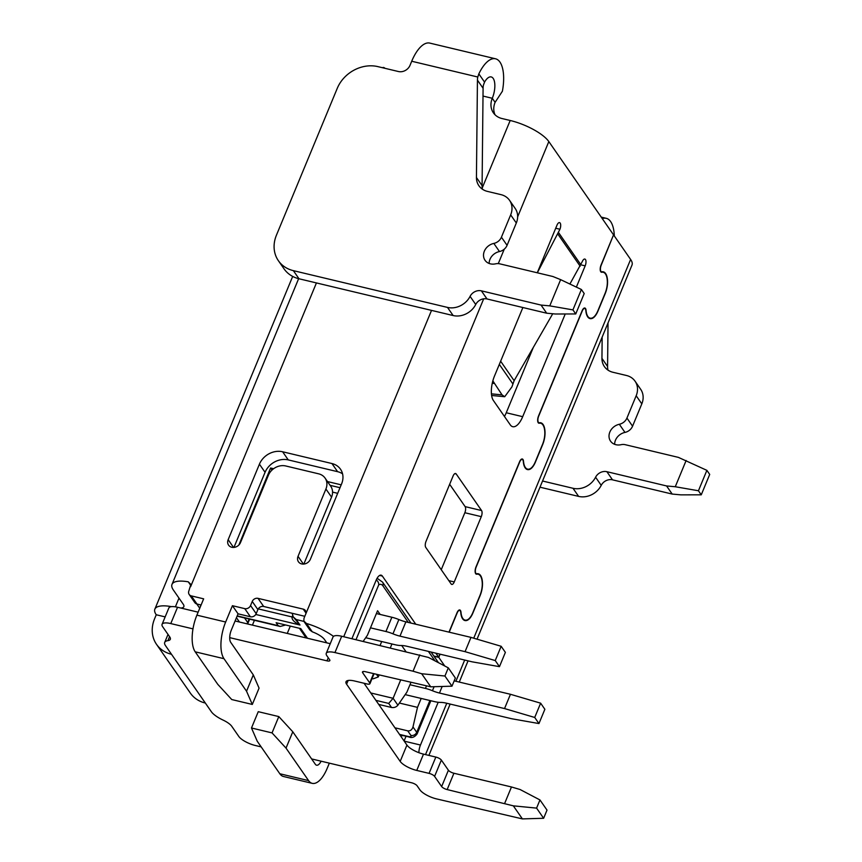 <?xml version="1.0" encoding="UTF-8"?>
<svg xmlns="http://www.w3.org/2000/svg" width="862" height="862" viewBox="0 0 862 862"><rect width="100%" height="100%" fill="white"/><g stroke="black" fill="none" stroke-linecap="round" stroke-linejoin="round"><path stroke-width="1.29" d="M614.649 444.329A11.659 9.881 145.2 0 1 624.972 432.412L619.336 424.276A11.659 9.881 -34.8 0 0 610.544 441.15A11.659 9.881 -34.8 0 0 615.888 444.706A11.659 9.881 -34.8 0 0 621.071 444.695A9.32 7.909 -34.8 0 1 625.209 444.684L678.394 457.377L706.883 470.35L698.435 490.758L701.259 494.82L709.706 474.423L706.883 470.35M489.142 263.46A11.659 9.881 145.2 0 1 499.475 251.542L493.829 243.418A9.32 7.909 -34.8 0 0 501.425 237.19L507.071 245.325L516.316 223.01L510.67 214.875L501.425 237.19M575.751 313.951L584.199 293.554L581.387 289.492L572.928 309.889L575.751 313.951L555.408 314.005L546.702 313.208L541.056 305.073L549.762 305.87L560.634 279.644L552.887 276.508L499.712 263.826A9.32 7.909 -34.8 0 0 495.564 263.837A11.659 9.881 145.2 0 1 490.392 263.847A11.659 9.881 145.2 0 1 485.037 260.292A11.659 9.881 145.2 0 1 493.829 243.418M495.1 102.341L502.395 91.232A33.801 14.288 103.4 0 0 499.949 62.086A33.801 14.288 103.4 0 0 495.542 58.788A33.801 14.288 103.4 0 0 478.841 73.873L484.552 82.116A15.15 6.4 -76.6 0 1 491.221 76.933A15.15 6.4 -76.6 0 1 493.193 78.41A15.15 6.4 -76.6 0 1 492.288 98.279L495.1 102.341A18.652 15.807 145.2 0 0 495.003 114.732M546.702 313.208L487.008 298.963A9.32 7.909 -34.8 0 0 475.727 304.491A18.652 15.807 145.2 0 1 453.143 315.546L447.497 307.411L293.36 270.646A32.637 27.67 -34.8 0 1 278.372 260.69A32.637 27.67 -34.8 0 1 276.422 235.218L337.268 88.323A32.637 27.67 -34.8 0 1 377.868 66.622L398.416 71.524A9.32 7.909 145.2 0 0 410.021 65.329L411.713 61.245A33.801 14.288 -76.6 0 1 429.782 43.1L495.542 58.788M510.67 214.875A18.652 15.807 -34.8 0 0 509.55 200.329A18.652 15.807 -34.8 0 0 500.994 194.64L487.461 191.407A18.652 15.807 145.2 0 1 478.895 185.718A18.652 15.807 145.2 0 1 476.438 177.507L477.44 80.134A18.652 15.807 145.2 0 1 477.785 77.009L478.841 73.873M614.315 235.951A33.801 14.288 103.4 0 0 610.652 221.609A33.801 14.288 103.4 0 0 606.245 218.312A33.801 14.288 103.4 0 0 602.29 218.614M448.994 632.137L457.032 612.72A5.129 2.166 -76.6 0 1 459.78 609.962A5.129 2.166 -76.6 0 1 460.987 612.279A17.294 7.305 103.4 0 0 462.786 618.399A17.294 7.305 103.4 0 0 465.038 620.09A17.294 7.305 103.4 0 0 467.366 619.821A13.523 5.711 103.4 0 0 472.775 612.774L479.994 595.351A13.523 5.711 103.4 0 0 482.278 583.811A17.294 7.305 103.4 0 0 478.141 574.221A17.294 7.305 103.4 0 0 476.761 574.189A5.129 2.166 -76.6 0 1 476.352 574.189A5.129 2.166 -76.6 0 1 475.684 573.683A5.129 2.166 -76.6 0 1 475.986 566.959L519.57 461.741A5.129 2.166 -76.6 0 1 522.307 458.993A5.129 2.166 -76.6 0 1 523.514 461.31A17.294 7.305 103.4 0 0 525.324 467.43A17.294 7.305 103.4 0 0 527.576 469.122A17.294 7.305 103.4 0 0 529.904 468.853A13.523 5.711 103.4 0 0 535.313 461.795L542.521 444.383A13.523 5.711 103.4 0 0 544.816 432.843A17.294 7.305 103.4 0 0 540.668 423.242A17.294 7.305 103.4 0 0 539.289 423.22A5.129 2.166 -76.6 0 1 538.879 423.21A5.129 2.166 -76.6 0 1 538.211 422.714A5.129 2.166 -76.6 0 1 538.524 415.99L582.109 310.773A5.129 2.166 -76.6 0 1 584.845 308.014A5.129 2.166 -76.6 0 1 586.052 310.331A17.294 7.305 103.4 0 0 587.852 316.462A17.294 7.305 103.4 0 0 590.114 318.143A17.294 7.305 103.4 0 0 592.442 317.873A13.523 5.711 103.4 0 0 597.851 310.826L605.059 293.403A13.523 5.711 103.4 0 0 607.354 281.863A17.294 7.305 103.4 0 0 603.206 272.273A17.294 7.305 103.4 0 0 601.827 272.241A5.129 2.166 -76.6 0 1 601.417 272.241A5.129 2.166 -76.6 0 1 600.749 271.735A5.129 2.166 -76.6 0 1 601.062 265.011L613.55 234.852L548.825 141.573L517.642 216.858M475.921 567.11L476.126 567.164A4.666 1.972 103.4 0 0 475.846 573.273A4.666 1.972 103.4 0 0 476.46 573.726A4.666 1.972 103.4 0 0 476.826 573.736A17.757 7.499 -76.6 0 1 478.248 573.758A17.757 7.499 -76.6 0 1 482.504 583.617A13.986 5.915 -76.6 0 1 480.134 595.556L479.929 595.502M538.459 416.141L538.664 416.195A4.666 1.972 103.4 0 0 538.384 422.305A4.666 1.972 103.4 0 0 538.998 422.757A4.666 1.972 103.4 0 0 539.364 422.768A17.757 7.499 -76.6 0 1 540.776 422.789A17.757 7.499 -76.6 0 1 545.043 432.649A13.986 5.915 -76.6 0 1 542.672 444.587L542.467 444.533M472.71 612.925L472.915 612.979A13.986 5.915 -76.6 0 1 467.323 620.263A17.757 7.499 -76.6 0 1 464.93 620.543A17.757 7.499 -76.6 0 1 462.614 618.808A17.757 7.499 -76.6 0 1 460.761 612.526A4.666 1.972 103.4 0 0 459.672 610.415A4.666 1.972 103.4 0 0 457.172 612.914L456.968 612.871M535.248 461.957L535.453 462A13.986 5.915 -76.6 0 1 529.861 469.294A17.757 7.499 -76.6 0 1 527.469 469.574A17.757 7.499 -76.6 0 1 525.152 467.84A17.757 7.499 -76.6 0 1 523.299 461.547A4.666 1.972 103.4 0 0 522.2 459.446A4.666 1.972 103.4 0 0 519.711 461.946L519.506 461.892M600.997 265.173L601.202 265.216A4.666 1.972 103.4 0 0 600.922 271.325A4.666 1.972 103.4 0 0 601.525 271.789A4.666 1.972 103.4 0 0 601.902 271.789A17.757 7.499 -76.6 0 1 603.314 271.821A17.757 7.499 -76.6 0 1 607.57 281.669A13.986 5.915 -76.6 0 1 605.199 293.608L604.995 293.565M597.786 310.977L597.991 311.031A13.986 5.915 -76.6 0 1 592.388 318.326A17.757 7.499 -76.6 0 1 590.007 318.595A17.757 7.499 -76.6 0 1 587.69 316.86A17.757 7.499 -76.6 0 1 585.837 310.579A4.666 1.972 103.4 0 0 584.738 308.467A4.666 1.972 103.4 0 0 582.249 310.977L582.044 310.923M325.922 489.013A13.986 11.852 -34.8 0 0 325.082 478.098L330.717 486.222A13.986 11.852 145.2 0 1 331.558 497.137L325.922 489.013L298.036 556.335A6.993 5.926 -34.8 0 0 298.457 561.798A6.993 5.926 -34.8 0 0 301.668 563.92A6.993 5.926 -34.8 0 0 310.363 559.276L341.632 483.787A18.652 15.807 145.2 0 0 340.512 469.23A18.652 15.807 145.2 0 0 331.945 463.54L282.628 451.774L288.264 459.909L337.592 471.676L331.945 463.54M433.845 656.025L438.629 657.167L439.879 654.139M504.453 416.465A18.652 7.887 103.4 0 0 506.253 412.758L522.695 416.68L565.235 313.983M533.33 347.386L506.253 412.758M449.652 484.304L465.124 506.619L481.567 510.541L456.192 473.96L454.834 473.637M481.567 510.541A4.666 1.972 -76.6 0 1 481.287 516.65L464.844 512.728L441.247 569.717M464.844 512.728A4.666 1.972 103.4 0 0 465.124 506.619M250.551 605.533L256.197 613.669A4.666 3.954 145.2 0 1 250.389 616.761L244.754 608.637A4.666 3.954 -34.8 0 0 250.551 605.533L252.243 601.45A4.666 3.954 145.2 0 1 258.04 598.357L303.262 609.143A4.666 3.954 145.2 0 1 305.396 610.565A4.666 3.954 145.2 0 1 305.676 614.207L303.984 618.28L303.833 621.049L306.506 623.485L312.292 631.824A13.986 4.482 22.5 0 1 324.5 639.529L326.817 642.869M433.985 656.23L438.769 657.361L440.083 654.183M449.199 632.191L457.172 612.914M444.749 665.992L438.769 657.361M438.629 657.167L435.86 653.18M415.764 624.217L382.362 576.075L379.646 575.428M258.04 598.357L263.686 606.482L304.814 616.298M261.175 746.891L255.378 745.511A13.986 4.482 -157.5 0 1 238.817 736.471L231.77 726.31A13.986 4.482 22.5 0 0 223.01 720.05A18.652 5.98 -157.5 0 1 211.341 711.7L205.339 703.047A32.637 27.67 145.2 0 1 190.351 693.091L156.507 644.323A32.637 27.67 -34.8 0 1 154.557 618.851L156.248 614.768A32.637 10.463 -157.5 0 1 154.858 609.143L292.681 276.422M288.264 459.909A18.652 15.807 -34.8 0 0 265.065 472.311L259.419 464.176L228.161 539.666A6.993 5.926 -34.8 0 0 228.57 545.118A6.993 5.926 -34.8 0 0 234.798 547.273A6.993 5.926 -34.8 0 0 240.487 542.607L268.373 475.285A13.986 11.852 -34.8 0 1 285.775 465.976L318.66 473.831A13.986 11.852 -34.8 0 1 325.082 478.098M331.558 497.137L303.833 564.071M342.559 473.831A18.652 15.807 -34.8 0 0 337.592 471.676M233.958 547.402L265.065 472.311M263.686 606.482A4.666 3.954 -34.8 0 0 257.889 609.585L252.243 601.45M256.197 613.669L257.889 609.585M253.299 674.881L259.063 688.124L252.307 704.448L246.543 691.205L253.299 674.881L230.747 642.373A9.32 3.944 -76.6 0 1 231.296 630.144L238.063 613.819L250.389 616.761M246.543 691.205L223.98 658.687L195.211 651.823A27.972 11.82 -76.6 0 1 196.892 615.156L203.647 598.831L191.321 595.89L196.956 604.014L201.094 605.005M196.956 604.014A4.666 3.954 145.2 0 1 194.812 602.592L189.177 594.468A4.666 3.954 -34.8 0 0 191.321 595.89M244.754 608.637L232.417 605.695L238.063 613.819M190.89 585.61L188.272 581.828A32.637 10.463 -157.5 0 0 171.991 584.404A32.637 10.463 -157.5 0 0 173.381 590.028L183.25 604.251A13.986 4.482 22.5 0 1 183.843 606.665A13.986 4.482 22.5 0 1 180.869 608.055M171.506 606.643A32.637 10.463 -157.5 0 0 154.858 609.143M165.159 616.89L156.248 614.768M199.747 608.26A32.637 10.463 -157.5 0 0 199.693 608.173L196.762 603.96M364.033 683.254L406.939 745.08A13.986 4.482 -157.5 0 0 423.501 754.121L416.745 770.434A13.986 4.482 22.5 0 1 400.183 761.394L406.939 745.08M348.129 680.474L346.589 684.18L400.183 761.394M341.708 636.253L334.952 652.566A13.986 4.482 -157.5 0 0 326.256 653.31L333.023 636.996A13.986 4.482 22.5 0 1 341.708 636.253L428.436 657.426L448.305 667.856L444.921 676.023L451.979 686.184L455.351 678.017L448.305 667.856M311.624 758.926L411.583 782.771A4.666 1.498 22.5 0 1 417.1 785.788L419.923 789.851A13.986 4.482 -157.5 0 0 436.484 798.891L522.394 818.9L513.332 805.841L447.162 789.57A4.666 1.498 22.5 0 1 441.646 786.553L434.588 776.393A4.666 1.498 -157.5 0 0 429.071 773.376L435.827 757.062L423.501 754.121M435.827 757.062A4.666 1.498 22.5 0 1 441.355 760.068L434.588 776.393M441.646 786.553L448.402 770.229L441.355 760.068M448.402 770.229A4.666 1.498 -157.5 0 0 453.918 773.246L447.162 789.57M504.712 803.298L511.468 786.974L453.918 773.246M511.468 786.974L520.088 789.517L539.957 799.947L536.584 808.114L543.631 818.275L547.014 810.108L539.957 799.947M192.98 628.872L170.773 623.582A13.986 4.482 -157.5 0 0 162.078 624.325L168.844 608.001A13.986 4.482 22.5 0 1 177.54 607.257L198.12 612.171M235.089 620.985L330.243 643.688M363.182 671.52L362.676 672.748A4.666 1.498 22.5 0 1 362.482 671.951A4.666 1.498 22.5 0 1 365.38 671.703L430.741 686.809L421.669 673.739L413.049 671.207L419.816 654.883M334.952 652.566L413.049 671.207M326.256 653.31A13.986 4.482 -157.5 0 0 326.849 655.723L329.672 659.786A4.666 1.498 22.5 0 1 329.866 660.594A4.666 1.498 22.5 0 1 326.967 660.842L229.723 637.643M162.078 624.325A13.986 4.482 -157.5 0 0 162.67 626.739L169.728 636.899A13.986 4.482 -157.5 0 1 170.32 639.302A13.986 4.482 -157.5 0 1 167.907 640.638A18.652 5.98 -157.5 0 0 164.707 642.416A18.652 5.98 -157.5 0 0 165.493 645.627L205.339 703.047M429.071 773.376L416.745 770.434M346.589 684.18A13.986 4.482 22.5 0 1 345.996 681.767A13.986 4.482 22.5 0 1 354.691 681.023L367.029 683.965A4.666 1.498 -157.5 0 0 369.927 683.717A4.666 1.498 -157.5 0 0 369.723 682.909L373.558 673.653M362.676 672.748L369.723 682.909M701.259 494.82L680.905 494.863L672.198 494.066L612.516 479.832A9.32 7.909 -34.8 0 0 601.223 485.36A18.652 15.807 145.2 0 1 578.639 496.404L539.989 487.192M578.639 496.404L573.004 488.28L542.554 481.018M453.143 315.546L298.995 278.771A32.637 27.67 145.2 0 1 284.018 268.815L278.372 260.69M483 96.059L492.288 98.279A18.652 15.807 145.2 0 0 493.398 112.836A18.652 15.807 145.2 0 0 501.964 118.525L510.185 120.486A32.637 10.463 22.5 0 1 548.825 141.573M601.202 265.216L613.485 235.003M613.69 235.046L630.618 259.44A32.637 10.463 22.5 0 1 631.997 265.065L477.042 639.173M404.213 741.148L420.473 745.027L438.176 702.282M420.473 745.027A9.32 3.944 103.4 0 0 418.889 752.688M597.991 311.031L605.199 293.608M538.664 416.195L582.249 310.977M535.453 462L542.672 444.587M476.126 567.164L519.711 461.946M472.915 612.979L480.134 595.556M406.034 736.267L404.084 740.964M537.338 272.801L559.944 229.26A4.827 2.036 103.4 0 0 559.546 222.611A4.827 2.036 103.4 0 0 556.971 225.208L537.263 272.78M576.366 287.111L585.179 265.852A4.827 2.036 103.4 0 0 584.835 259.053A4.827 2.036 103.4 0 0 582.324 261.498L569.89 284.04M278.803 716.581L292.789 731.784L286.022 748.108L272.047 732.905L278.803 716.581L258.255 711.678L251.488 727.991L257.253 741.245L279.816 773.753L308.585 780.616A27.972 11.82 103.4 0 0 312.238 783.353A27.972 11.82 103.4 0 0 327.194 768.333L329.338 763.15M259.419 464.176A18.652 15.807 145.2 0 1 282.628 451.774M189.177 594.468A4.666 3.954 -34.8 0 1 188.897 590.826L190.858 584.414L188.272 581.828M196.892 615.156L225.661 622.019L232.417 605.695M456.192 473.96A4.666 1.972 -76.6 0 0 455.578 473.507A4.666 1.972 -76.6 0 0 453.089 476.007L426.043 541.293A4.666 1.972 -76.6 0 0 425.763 547.402L451.149 583.983A4.666 1.972 -76.6 0 0 451.753 584.436A4.666 1.972 -76.6 0 0 454.252 581.936L481.287 516.65M522.695 416.68A18.652 7.887 -76.6 0 1 512.728 426.69A18.652 7.887 -76.6 0 1 510.293 424.88L493.376 400.485A18.652 7.887 -76.6 0 1 494.497 376.037L522.878 307.518M382.362 576.075A9.32 3.944 -76.6 0 0 381.144 575.169A9.32 3.944 -76.6 0 0 376.155 580.18L351.922 638.688M312.292 631.824L309.943 630.1L304.286 621.944M333.497 636.371A32.637 10.463 -157.5 0 0 306.506 623.485M384.991 68.324A23.317 4.795 74.9 0 0 383.137 67.495A23.317 4.795 74.9 0 0 382.663 67.775M552.736 313.757L514.129 380.659L511.942 386.855L504.712 396.725L491.62 395.475M492.848 380.864L502.05 394.871L504.712 396.725M672.198 494.066L666.563 485.942L675.269 486.739L686.13 460.502M619.336 424.276A9.32 7.909 -34.8 0 0 626.933 418.059L632.568 426.184L641.813 403.869L636.178 395.744L626.933 418.059M636.178 395.744A18.652 15.807 -34.8 0 0 635.057 381.187A18.652 15.807 -34.8 0 0 626.491 375.498L612.957 372.276A18.652 15.807 145.2 0 1 604.402 366.587A18.652 15.807 145.2 0 1 601.945 358.366L602.161 337.085M573.004 488.28A18.652 15.807 -34.8 0 0 595.588 477.225A9.32 7.909 145.2 0 1 606.88 471.697L612.516 479.832M666.563 485.942L606.88 471.697M608.033 322.916L607.581 366.501A18.652 15.807 -34.8 0 0 607.99 370.11M635.057 381.187L640.692 389.322A18.652 15.807 145.2 0 1 641.813 403.869M632.568 426.184A9.32 7.909 145.2 0 1 624.972 432.412M484.552 82.116L483.42 85.144A18.652 15.807 -34.8 0 0 483.086 88.269L482.084 185.632A18.652 15.807 -34.8 0 0 482.483 189.252M447.497 307.411A18.652 15.807 -34.8 0 0 470.081 296.366A9.32 7.909 145.2 0 1 481.373 290.839L487.008 298.963M541.056 305.073L481.373 290.839M509.55 200.329L515.196 208.453A18.652 15.807 145.2 0 1 516.316 223.01M507.071 245.325A9.32 7.909 145.2 0 1 499.475 251.542M572.928 309.889L549.762 305.87M560.634 279.644L581.387 289.492M698.435 490.758L675.269 486.739M156.507 644.323A32.637 27.67 -34.8 0 0 171.495 654.28M513.332 805.841L536.584 808.114M543.631 818.275L522.394 818.9M451.979 686.184L430.741 686.809M421.669 673.739L444.921 676.023M292.789 731.784L315.352 764.303A9.32 3.944 -76.6 0 0 316.57 765.208A9.32 3.944 -76.6 0 0 321.106 761.189M308.585 780.616L286.022 748.108M312.238 783.353L283.469 776.49A27.972 11.82 -76.6 0 1 279.816 773.753M251.488 727.991L272.047 732.905M195.211 651.823L217.774 684.342L231.749 699.545L252.307 704.448M225.661 622.019A27.972 11.82 103.4 0 0 223.98 658.687M399.526 734.402L408.222 736.471A4.666 1.498 -157.5 0 0 410.915 735.426L407.748 730.847L394.947 727.797M380.142 614.444L377.567 610.738L367.427 635.219L363.182 641.371M290.192 626.383L287.262 633.43M273.61 468.712L270.571 467.991L238.893 545M341.201 484.843L327.495 481.567M400.625 680.107L393.104 698.285L397.899 705.191L406.907 692.121L410.872 682.553M399.375 703.047L417.488 707.368L421.184 698.435M417.488 707.368L412.984 726.935L416.723 732.323L429.901 700.515M380.099 645.412L381.704 641.533M391.951 643.979L390.346 647.847M379.108 674.978L378.289 676.95L373.149 678.814L372.093 678.48M405.894 651.564L401.703 645.519M254.419 620.306L252.426 625.122M270.571 467.991L272.004 470.059M378.73 704.426L391.531 707.476L388.708 703.414L393.104 698.285L370.768 692.962M365.326 683.555L364.928 684.525M407.748 730.847C410.301 731.127 412.047 729.823 412.984 726.935M397.899 705.191C396.272 707.099 394.149 707.864 391.531 707.476M403.416 735.642L400.474 735.76M303.974 621.405L296.216 619.552L293.231 616.901L292.164 613.281M293.231 616.901L300.008 625.025C294.308 622.353 291.668 619.659 292.067 616.955L292.574 615.737M285.063 625.155L280.225 626.458L278.157 625.661L276.12 622.709L300.773 628.603L307.486 638.257M376.241 579.986A4.666 3.944 61 0 1 378.73 584.824L356.017 639.658M442.174 686.475L439.448 693.037L504.539 708.564L510.455 694.287L454.177 680.861M405.194 694.621L434.599 701.636A16.324 5.237 -157.5 0 0 440.547 702.411A16.324 5.237 22.5 0 1 446.505 703.198L511.586 718.725L538.955 723.563L544.87 709.275L540.636 703.176L534.72 717.464L538.955 723.563M439.448 693.037A16.324 5.237 22.5 0 1 432.444 690.731A16.324 5.237 -157.5 0 0 425.44 688.426L409.967 684.73M534.72 717.464L504.539 708.564M510.455 694.287L540.636 703.176M399.968 636.134L465.06 651.661L470.975 637.384L405.883 621.858L399.968 636.134A16.324 5.237 22.5 0 1 392.953 633.829A16.324 5.237 -157.5 0 0 385.95 631.523L370.488 627.838M365.703 637.718L395.119 644.733A16.324 5.237 -157.5 0 0 401.067 645.519A16.324 5.237 22.5 0 1 407.015 646.295L472.107 661.822L499.464 666.66L505.38 652.372L501.156 646.284L495.241 660.561L499.464 666.66M385.95 631.523L391.865 617.246L376.403 613.55M495.241 660.561L465.06 651.661M391.865 617.246A16.324 5.237 22.5 0 1 398.869 619.552A16.324 5.237 -157.5 0 0 405.883 621.858M470.975 637.384L501.156 646.284M477.785 77.009L411.713 61.245M475.986 574.006L476.761 574.189M538.513 423.037L539.289 423.22M467.323 620.263L466.557 620.09M529.861 469.294L529.096 469.111M601.051 272.058L601.827 272.241M592.388 318.326L591.634 318.143M298.036 556.335L303.413 564.093M305.978 613.065L303.262 609.143M228.161 539.666L233.537 547.424M326.967 660.842L328.25 657.749M177.54 607.257L170.773 623.582M293.36 270.646L298.995 278.771M425.516 754.595L446.775 703.263M455.89 681.271L464.672 660.055M473.734 638.192L630.618 259.44M559.944 229.26L555.71 228.247M585.179 265.852L580.88 264.828M199.693 608.173L200.727 605.652M305.676 614.207L431.528 310.385M482.235 187.948L510.185 120.486M316.429 282.93L190.588 586.742M558.608 232.654L580.891 264.785M504.27 249.15L498.279 263.61M483.69 298.823L343.722 636.727M175.385 606.826L178.994 598.12M580.169 266.229L557.919 234.152M500.639 361.21L514.129 380.659M494.12 383.439L492.256 383.267M491.426 393.848L502.05 394.871M512.804 383.805L499.324 364.389M483.086 88.269L477.44 80.134M476.438 177.507L482.084 185.632M601.945 358.366L607.581 366.501M475.727 304.491L470.081 296.366M601.223 485.36L595.588 477.225M169.555 636.662L167.907 640.638M448.833 580.643L454.252 581.936M239.453 622.03L236.457 617.709M237.201 615.888L278.157 625.661M276.12 622.709L300.773 628.603M296.216 619.552L300.008 625.025L255.766 614.466M434.944 660.842L428.392 651.392M408.286 622.429L382.847 585.761A13.986 5.915 103.4 0 0 378.73 584.824M376.489 674.353L378.289 676.95M376.791 578.811A18.652 7.887 -76.6 0 1 377.998 578.887L376.899 578.617M244.56 617.957L247.706 622.504L249.161 619.056M410.915 735.426A4.666 3.954 145.2 0 0 416.723 732.323A9.32 2.985 22.5 0 1 417.111 733.928L430.86 700.741M258.244 608.884L292.067 616.955A4.666 1.498 22.5 0 0 293.403 617.16M337.678 493.323L332.56 492.105M330.114 485.338L340.016 487.698M388.708 703.414L375.907 700.364M399.785 734.769L408.825 736.924A4.666 1.972 -76.6 0 1 408.222 736.471M247.566 623.959A4.666 4.666 0 0 0 247.911 623.301A4.666 1.487 22.8 0 0 247.706 622.504A4.666 3.954 145.2 0 1 246.898 623.808M410.98 623.075L382.566 582.13A4.666 3.954 145.2 0 1 382.847 585.761M425.44 688.426L426.421 686.044M434.103 686.712L432.444 690.731M398.869 619.552L392.953 633.829M606.245 218.312L601.256 217.127M468.055 660.863L459.263 682.068M450.158 704.071L428.888 755.403M171.991 584.404L298.629 278.685M383.137 67.495L382.383 67.699M583.865 308.262L584.738 308.467M600.652 271.573L601.525 271.789M600.706 271.67L603.206 272.273M588.455 317.744L590.114 318.143M521.327 459.23L522.2 459.446M538.114 422.552L538.998 422.757M458.789 610.21L459.672 610.415M475.576 573.521L476.46 573.726M538.179 422.649L540.668 423.242M525.917 468.723L527.576 469.122M475.641 573.618L478.141 574.221M463.379 619.692L465.038 620.09M164.707 642.416L168.015 634.432M374.043 673.772L369.927 683.717M408.825 736.924C411.831 738.26 414.6 737.258 417.111 733.928M200.792 605.738L200.113 604.768M299.653 628.635L306.096 637.923M280.225 626.458L237.093 616.168M247.911 623.301L249.646 619.164M382.566 582.13L377.998 578.887M438.478 662.695L431.075 652.038M372.061 678.556L373.149 678.814"/></g></svg>
